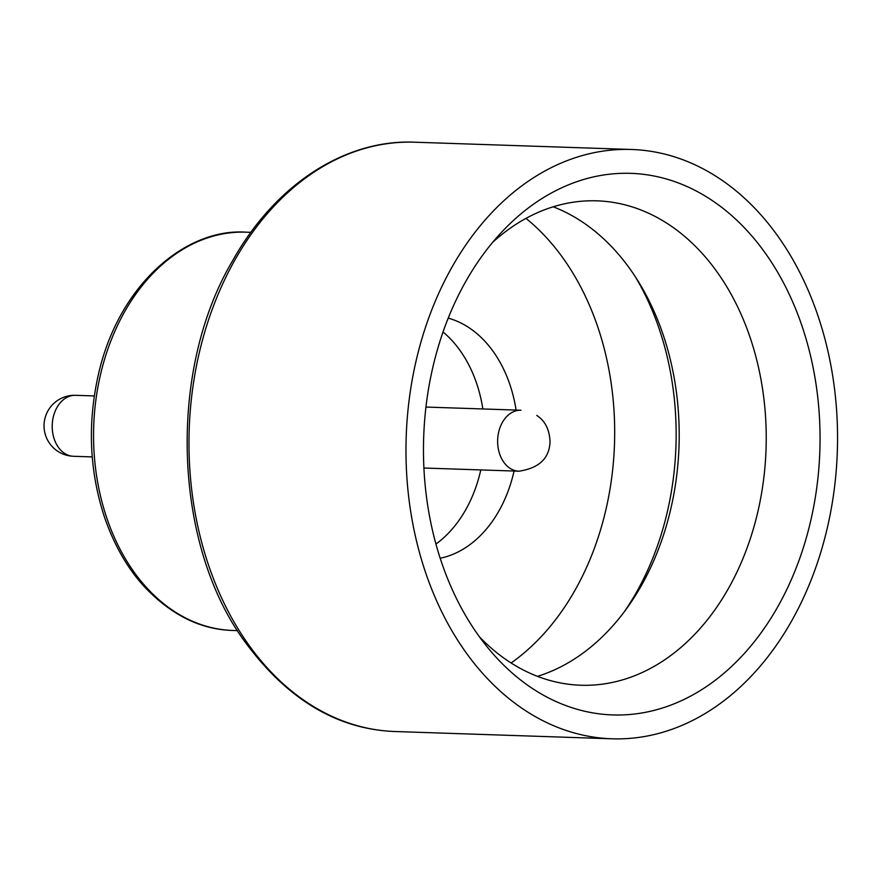 <?xml version="1.0" encoding="UTF-8"?>
<svg xmlns="http://www.w3.org/2000/svg" width="881" height="881" viewBox="0 0 881 881"><rect width="100%" height="100%" fill="white"/><g stroke="black" fill="none" stroke-linecap="round" stroke-linejoin="round"><path stroke-width="1.32" d="M435.93 544.062A121.996 89.245 91.9 0 0 480.795 469.925M482.843 408.96A121.996 89.245 91.9 0 0 443.044 331.994M516.09 410.083A121.996 89.245 91.9 0 0 470.002 328.36A121.996 89.245 91.9 0 0 448.231 318.118M440.181 558.257A121.996 89.245 91.9 0 0 514.052 471.038M537.476 676.355A242.33 177.29 91.9 0 0 627.03 608.044A242.33 177.29 91.9 0 0 637.998 280.951A242.33 177.29 91.9 0 0 583.872 222.992A242.33 177.29 91.9 0 0 553.213 206.793M479.44 636.831A242.33 177.29 91.9 0 0 580.755 685.231A242.33 177.29 91.9 0 0 760.127 501.113A242.33 177.29 91.9 0 0 670.915 225.91A242.33 177.29 91.9 0 0 596.988 200.835A242.33 177.29 91.9 0 0 492.655 242.341M713.489 201.386A270.93 198.203 91.9 0 0 502.853 230.877A270.93 198.203 91.9 0 0 488.845 648.956A270.93 198.203 91.9 0 0 784.564 594.036A270.93 198.203 91.9 0 0 713.489 201.386M721.583 179.977A294.827 215.691 91.9 0 0 631.644 149.484A294.827 215.691 91.9 0 0 406.196 436.91A294.827 215.691 91.9 0 0 611.888 738.796A294.827 215.691 91.9 0 0 830.122 514.79A294.827 215.691 91.9 0 0 721.583 179.977M511.09 662.975A254.102 185.902 91.9 0 0 614.498 443.892A254.102 185.902 91.9 0 0 525.99 218.378M624.244 611.843A254.102 185.902 91.9 0 0 635.465 276.975M425.952 407.055L520.979 410.238A30.494 22.311 91.9 0 0 497.655 439.971A30.494 22.311 91.9 0 0 518.931 471.203C539.117 468.152 549.48 458.285 550.019 441.601C549.513 429.609 545.108 420.887 536.804 415.436M94.278 395.943L75.557 395.316A30.494 22.311 91.9 0 0 52.232 425.049A30.494 22.311 91.9 0 0 73.508 456.281L92.23 456.909M394.886 731.516C336.817 729.325 286.523 698.974 243.993 640.487C173.238 543.203 167.522 370.35 232.617 260.732C276.821 181.827 347.731 139.209 414.643 142.204A294.827 215.691 91.9 0 0 189.195 429.642A294.827 215.691 91.9 0 0 394.886 731.516L611.888 738.796M232.716 630.466C200.119 629.563 170.253 614.531 143.14 585.391C126.765 567.067 113.913 544.381 104.564 517.345C89.256 470.806 87.307 422.737 98.705 373.126C119.629 283.065 186.948 227.948 246.074 232.177A199.26 145.772 91.9 0 0 93.705 426.437A199.26 145.772 91.9 0 0 232.716 630.466L237.496 630.631M423.904 468.02L518.931 471.203M75.557 395.316A30.494 30.494 0 0 0 44.05 424.774A30.494 30.494 0 0 0 73.508 456.281M414.643 142.204L631.644 149.484M246.074 232.177L250.843 232.331"/></g></svg>

